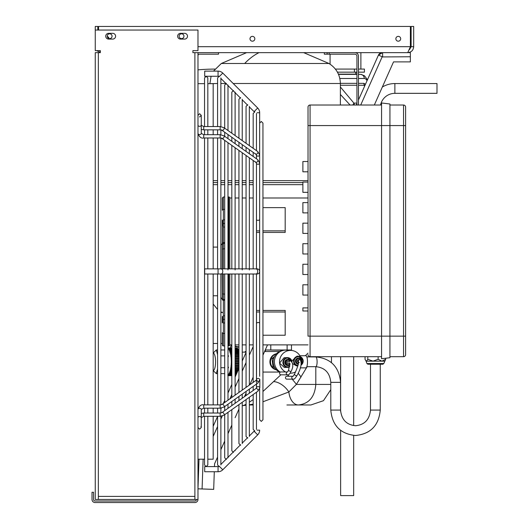 <?xml version="1.0" encoding="UTF-8"?>
<svg xmlns="http://www.w3.org/2000/svg" width="529" height="529" viewBox="0 0 529 529"><rect width="100%" height="100%" fill="white"/><g stroke="black" fill="none" stroke-linecap="round" stroke-linejoin="round"><path stroke-width="0.79" d="M356.936 105.026L356.936 56.239A2.056 2.056 0 0 0 354.88 54.183L324.323 54.183L324.323 52.642M109.642 38.624A2.414 2.414 0 0 1 107.228 36.21A2.414 2.414 0 0 1 109.642 33.796A2.414 2.414 0 0 1 112.055 36.21A2.414 2.414 0 0 1 109.642 38.624M181.54 38.624A2.414 2.414 0 0 1 179.126 36.21A2.414 2.414 0 0 1 181.54 33.796A2.414 2.414 0 0 1 183.96 36.21A2.414 2.414 0 0 1 181.54 38.624M252.419 41.189A2.414 2.414 0 0 1 250.005 38.776A2.414 2.414 0 0 1 252.419 36.362A2.414 2.414 0 0 1 254.833 38.776A2.414 2.414 0 0 1 252.419 41.189M398.277 41.189A2.414 2.414 0 0 1 395.864 38.776A2.414 2.414 0 0 1 398.277 36.362A2.414 2.414 0 0 1 400.691 38.776A2.414 2.414 0 0 1 398.277 41.189M410.332 46.889L407.727 52.642L197.978 52.642L197.978 53.059L197.978 52.642L192.893 52.642L192.893 50.639L197.978 50.639L197.978 30.047L95.26 30.047L95.26 26.45L97.825 26.45L97.825 30.047M409.73 48.959L410.035 47.941M108.961 38.524A2.414 2.414 0 0 0 107.242 36.461M100.345 51.868L99.783 50.639M197.978 46.684L410.392 46.684L410.392 26.45L98.553 26.45L98.553 30.047M96.761 50.639L100.345 52.576M407.727 52.642C411.344 52.292 413.328 50.308 413.685 46.684L411.119 46.684L411.119 26.45L413.685 26.45L413.685 46.684M409.545 49.547L411.119 46.684M198.666 469.163L197.978 469.163L198.196 482.521M199.519 52.642A3.081 3.081 0 0 0 197.978 53.059L197.978 427.525L199.618 429.164L201.265 427.525L201.265 425.838L201.265 427.525L200.934 426.533M204.544 416.31L204.544 464.958L206.184 466.598L207.831 464.958L207.831 459.205L213.18 459.205L213.18 416.31M213.18 413.023L213.18 408.176M213.18 404.89L213.18 274.002M105.734 36.21A2.876 2.876 0 0 0 108.61 39.086L112.723 39.086A2.876 2.876 0 0 0 115.6 36.21A2.876 2.876 0 0 0 112.723 33.334L108.61 33.334A2.876 2.876 0 0 0 105.734 36.21M177.638 36.21A2.876 2.876 0 0 0 180.515 39.086L184.628 39.086A2.876 2.876 0 0 0 187.497 36.21A2.876 2.876 0 0 0 184.628 33.334L180.515 33.334A2.876 2.876 0 0 0 177.638 36.21M218.523 52.642L218.523 54.183L199.519 54.183A1.541 1.541 0 0 0 197.978 55.724L197.978 499.469L98.341 499.469L98.341 496.387L194.897 496.387L194.897 52.642M194.897 499.469L194.897 496.387M95.26 30.047L95.26 50.639L100.345 50.639L100.345 52.642L98.731 52.642M98.341 499.469L95.26 499.469L95.26 52.642L100.345 52.642M197.978 469.163L197.978 427.525M196.438 499.469A1.541 1.541 0 0 1 194.897 501.009L95.088 501.009A1.541 1.541 0 0 1 93.547 499.469L93.547 492.281L92.006 492.281L92.006 499.469A3.081 3.081 0 0 0 95.088 502.55L194.897 502.55A3.081 3.081 0 0 0 197.978 499.469L197.978 482.521M199.083 52.642A3.081 2.79 90 0 0 197.978 52.893M213.18 268.864L213.18 137.983M213.18 134.69L213.18 129.843M213.18 126.557L213.18 83.661L207.831 83.661M220.871 295.777L220.99 274.002M220.99 268.864L220.99 245.727A2.056 2.056 0 0 1 222.319 243.803M220.99 297.139A2.056 2.056 0 0 0 222.319 299.064L222.319 274.002M220.99 245.727L220.871 247.089M213.18 295.777L217.584 295.777M213.18 247.089L217.584 247.089M227.992 345.906L228.792 345.906A1.025 1.025 0 0 0 229.817 344.875L229.817 274.002M229.817 268.864L229.817 197.991A1.025 1.025 0 0 0 228.792 196.96L227.992 196.96M223.35 345.906A1.025 1.025 0 0 1 222.319 344.875L222.319 332.622A1.025 0.853 180 0 0 223.35 333.482L223.35 345.906L224.706 345.906M224.706 299.5L223.35 299.5A1.025 1.025 0 0 1 222.319 298.468L222.319 299.064M222.319 245.344L222.319 221.413A0.516 0.516 0 0 1 222.835 220.897L223.35 220.897M262.946 230.875L285.184 230.875L285.184 232.436L262.946 232.436M259.66 232.436L256.466 232.436M262.946 335.234L285.184 335.234L285.184 310.43L262.946 310.43M259.66 310.43L256.466 310.43M229.817 344.875L231.821 344.875M235.107 274.002L235.107 395.156L235.107 344.875L238.943 344.875M242.229 344.875L246.058 344.875L246.058 387.413L246.058 274.002M249.344 274.002L249.344 385.086L249.344 344.875L253.179 344.875M262.946 344.875L308.023 344.875M229.817 197.991L231.821 197.991M235.107 269.949L235.107 147.71L235.107 197.991L238.943 197.991M242.229 197.991L246.058 197.991L246.058 155.453L246.058 268.864M249.344 269.949L249.344 157.781L249.344 197.991L253.179 197.991M262.946 197.991L308.023 197.991M224.706 196.96L223.35 196.96L223.35 219.872L224.706 219.872M223.35 322.24A1.025 0.641 180 0 0 222.319 322.882L222.319 317.347A0.516 0.516 0 0 1 222.835 316.831L223.35 316.831M222.319 268.864L222.319 244.92M224.706 209.385L223.35 209.385A1.025 0.853 0 0 0 222.319 210.244L222.319 197.991L223.35 196.96M223.35 220.626A1.025 0.641 180 0 1 222.319 219.985L222.319 226.544A1.025 0.622 180 0 1 222.769 226.035M259.66 311.991L256.525 311.991L256.466 359.641M285.184 311.991L262.946 311.991M256.466 206.469L256.525 230.875L259.66 230.875M285.184 230.875L285.184 207.632L262.946 207.632M256.466 336.398L256.525 379.657A1.647 1.164 180 0 1 258.172 378.493A1.647 1.164 180 0 1 259.812 379.657L257.914 383.056A1.647 0.82 -125.3 0 0 258.132 382.533A1.647 0.82 -125.3 0 0 257.319 380.854A1.647 0.82 -125.3 0 0 256.016 380.371L256.525 379.657M222.835 316.831L222.835 321.969A0.516 0.516 0 0 1 222.319 321.453M222.835 321.969L223.35 321.969M222.835 220.897L222.835 226.035A0.516 0.516 0 0 1 222.319 225.519L222.319 221.413M222.835 226.035L223.35 226.035M224.706 223.469L223.35 223.469L223.35 227.06L224.706 227.06M223.35 223.469L223.35 219.872M224.706 319.397L223.35 319.397L223.35 322.994L224.706 322.994M223.35 319.397L223.35 315.806L224.706 315.806M199.618 416.541A1.647 1.164 0 0 1 201.265 417.698A1.647 1.164 180 0 0 199.618 416.541A1.647 1.164 180 0 0 197.978 417.698A1.647 1.164 0 0 1 199.618 416.541M199.618 126.325A1.647 1.164 180 0 1 197.978 125.168A1.647 1.164 0 0 0 199.618 126.325A1.647 1.164 0 0 0 201.265 125.168A1.647 1.164 180 0 1 199.618 126.325M256.525 219.7A1.647 1.164 0 0 0 258.37 220.342A1.647 1.164 0 0 0 259.66 219.211M201.265 133.434L201.265 115.348L199.618 113.702L197.978 115.348L197.978 133.434A1.647 1.164 0 0 0 199.618 134.591A1.647 1.164 0 0 0 201.265 133.434L203.731 134.69L220.163 134.69L224.018 135.847L257.762 159.705L259.66 163.104A1.647 1.164 -0 0 1 258.02 164.261A1.647 1.164 -0 0 1 256.373 163.104L255.864 162.39A1.647 0.82 -54.7 0 0 257.167 161.907A1.647 0.82 -54.7 0 0 257.973 160.227A1.647 0.82 -54.7 0 0 257.762 159.705M197.978 425.838L197.978 409.433A1.647 1.164 180 0 1 199.618 408.276A1.647 1.164 180 0 1 201.265 409.433L201.265 425.838M259.66 323.166A1.647 1.164 180 0 0 257.815 322.525A1.647 1.164 180 0 0 256.525 323.655M259.812 379.657L259.812 387.79A1.647 1.164 180 0 0 258.172 386.626A1.647 1.164 180 0 0 256.525 387.79L256.525 384.034M256.525 380.325L256.525 338.791M255.891 274.002A2.566 1.818 90 0 0 257.702 271.437A2.566 1.818 90 0 0 257.372 269.949A2.566 1.818 90 0 0 255.891 268.864L257.094 268.864A2.566 2.566 0 0 1 259.66 271.437A2.566 2.566 0 0 1 257.094 274.002L204.703 274.002L204.703 268.864L218.06 268.864L218.06 274.002M218.636 466.485A1.541 1.541 0 0 1 218.06 466.598L218.06 471.736A6.679 6.679 0 0 0 222.782 469.778L219.231 466.228M222.782 469.778L257.702 434.858A6.679 6.679 0 0 0 259.66 430.137L257.094 430.137M257.702 434.858L254.072 431.221A1.541 1.541 0 0 0 254.304 430.923M218.06 471.736L204.703 471.736L204.703 466.598L218.06 466.598M259.66 376.317L259.66 112.737A6.679 6.679 0 0 0 257.702 108.015L254.072 111.645L249.344 106.918M257.702 108.015L222.782 73.088A6.679 6.679 0 0 0 218.06 71.131L218.06 76.269L204.703 76.269L204.703 71.131L218.06 71.131M219.151 76.718A1.541 1.541 0 0 0 218.06 76.269M356.658 74.146A15.493 6.553 90 0 0 356.5 74.133A15.493 6.553 90 0 0 356.334 74.126L338.408 74.126M356.222 105.013L354.232 105.026M365.023 85.248L364.349 85.242L364.481 86.472M340.378 86.974L353.908 103.109L356.936 103.109M340.378 94.453L350.092 105.026M352.817 105.026L353.908 103.109A4.106 3.723 -90 0 1 354.331 105.013M358.477 85.242L364.349 85.242A4.106 3.723 90 0 1 363.926 83.337L365.46 84.27M337.429 72.162L356.936 72.162M335.373 69.081L354.397 69.081L354.397 72.162M354.397 69.081L356.936 69.081M358.477 69.081L364.421 69.081L364.421 72.162L358.477 72.162M95.26 192.477L95.26 194.189M246.058 404.784A15.407 15.162 56.9 0 0 244.748 404.963L242.626 405.717A154.078 154.078 0 0 1 242.229 405.783M244.748 404.963L246.058 404.202M305.306 355.739L308.023 353.127M249.344 402.219L253.179 399.567M262.946 391.493L280.866 374.816M315.806 366.69L315.806 384.424C314.781 396.922 308.996 403.772 298.449 404.969L286.91 404.969M330.79 389.648L323.464 400.691L310.92 404.969L298.449 404.969A15.407 9.701 -90 0 1 288.86 391.963L262.946 401.789M253.179 404.969L250.409 404.969L253.179 404.969M249.344 404.877A15.407 9.701 -90 0 0 250.409 404.969L249.344 404.983M246.058 405.221L242.712 405.697M307.164 366.69L296.366 384.424L288.86 391.963A15.407 9.053 46.2 0 0 273.519 381.601M253.179 404.123L249.344 404.764M246.058 405.161L242.923 405.664M301.067 377.051A15.407 1.144 53.4 0 0 298.164 373.196M330.79 384.424L296.366 384.424A15.407 4.867 50.3 0 0 292.074 379.141M289.105 376.264A15.407 4.867 50.3 0 0 287.333 374.823M238.943 349.471L238.262 349.471M213.18 370.386L213.339 370.386A8.59 2.222 -90 0 0 215.561 361.796A8.59 2.222 -90 0 0 213.339 353.207A8.59 2.222 -90 0 0 213.18 353.233M213.18 353.207L213.339 353.207A8.59 2.222 -90 0 1 215.561 361.796A8.59 2.222 -90 0 1 213.339 370.386A8.59 2.222 -90 0 1 213.18 370.36M231.821 350.886L229.943 350.886L229.731 350.284L229.943 350.886A13.866 3.591 -90 0 1 230.089 351.342L230.28 352.049A13.866 3.591 -90 0 1 230.406 352.565L230.578 353.359A13.866 3.591 -90 0 1 230.684 353.941L230.829 354.807A13.866 3.591 -90 0 1 230.915 355.435L231.028 356.361A13.866 3.591 -90 0 1 231.1 357.029L231.18 358.001A13.866 3.591 -90 0 1 231.226 358.695L231.279 359.707A13.866 3.591 -90 0 1 231.299 360.414L231.318 361.439A13.866 3.591 -90 0 1 231.318 361.796A13.866 3.591 -90 0 1 231.318 362.153L231.821 362.153M235.107 362.153L238.943 362.153M231.821 364.898L231.226 364.898L231.173 363.879L231.821 363.886M235.107 363.886L238.943 363.886M231.821 366.571L231.1 366.571L231.001 365.565L231.821 365.592M235.107 365.592L238.943 365.592M231.821 368.164L230.915 368.164L230.783 367.186L231.821 367.232M235.107 367.232L238.943 367.232M231.821 369.659L230.684 369.659L230.512 368.713L231.821 368.786M235.107 368.786L238.784 368.786M231.821 371.027L230.406 371.027L230.201 370.121L231.821 370.234M235.107 370.234L238.143 370.234M231.821 372.251L230.089 372.251L229.844 371.391L231.821 371.55M235.107 371.55L237.554 371.55M231.821 373.309L229.731 373.309L229.46 372.502L231.821 372.707M235.107 372.707L237.038 372.707M231.821 374.188L229.341 374.188L229.044 373.434L231.821 373.692M235.107 373.692L236.602 373.692M231.821 374.869L228.925 374.869L228.614 374.175L231.821 374.492M235.107 374.492L236.245 374.492M231.821 375.345L228.488 375.345L228.164 374.717L231.821 375.094M235.107 375.094L235.974 375.094M227.708 375.041L228.31 375.478L231.821 375.478M235.107 375.478L235.802 375.478M227.992 375.656L231.821 375.656M235.107 375.656L235.729 375.656M217.584 373.626L216.315 373.626L217.584 368.845M217.584 363.059L217.584 360.527M217.584 354.747L216.315 349.967L213.18 353.028M227.992 355.488L228.515 355.878L227.992 357.115M231.292 361.439L231.821 361.439M231.153 359.713L231.821 359.707M231.028 358.027L231.821 358.001M230.803 356.407L231.821 356.361M230.532 354.88L231.821 354.807M230.201 353.471L231.821 353.359M229.844 352.202L231.821 352.049M231.821 350.284L229.731 350.284A13.866 3.591 -90 0 0 229.573 349.9L229.341 349.404L229.573 349.9L231.821 349.9M231.821 349.404L229.341 349.404A13.866 3.591 -90 0 0 229.169 349.1L228.925 348.723L229.169 349.1L231.821 349.1M231.821 348.723L228.925 348.723A13.866 3.591 -90 0 0 228.746 348.505L228.164 348.882L228.488 348.247A13.866 3.591 -90 0 0 228.31 348.115L231.821 348.115M231.821 347.983L228.045 347.983A13.866 3.591 -90 0 0 227.992 347.97M235.107 348.247L237.422 348.247A13.866 3.591 -90 0 0 237.237 348.115L235.107 348.115M228.488 348.247L231.821 348.247M235.107 348.723L237.852 348.723A13.866 3.591 -90 0 0 237.68 348.505L235.107 348.505M231.821 348.505L228.746 348.505M235.107 349.404L238.268 349.404A13.866 3.591 -90 0 0 238.103 349.1L235.107 349.1M235.107 350.284L238.658 350.284A13.866 3.591 -90 0 0 238.5 349.9L235.107 349.9M238.943 351.097A13.866 3.591 -90 0 0 238.87 350.886L235.107 350.886M230.089 351.342L231.821 351.342M235.107 351.342L238.943 351.342M238.943 352.049L235.107 352.049M230.406 352.565L231.821 352.565M235.107 352.565L238.943 352.565M238.943 353.359L235.107 353.359M230.684 353.941L231.821 353.941M235.107 353.941L238.943 353.941M238.943 354.807L235.107 354.807M230.915 355.435L231.821 355.435M235.107 355.435L238.943 355.435M238.943 356.361L235.107 356.361M231.1 357.029L231.821 357.029M235.107 357.029L238.943 357.029M238.943 358.001L235.107 358.001M231.226 358.695L231.821 358.695M235.107 358.695L238.943 358.695M238.943 359.707L235.107 359.707M231.299 360.414L231.821 360.414M235.107 360.414L238.943 360.414M238.943 361.439L235.107 361.439M238.943 363.178L235.107 363.178M231.821 363.178L231.299 363.178A13.866 3.591 -90 0 1 231.279 363.886M238.943 364.898L235.107 364.898M231.18 365.592A13.866 3.591 -90 0 0 231.226 364.898M238.943 366.571L235.107 366.571M231.028 367.232A13.866 3.591 -90 0 0 231.1 366.571M238.943 368.164L235.107 368.164M230.829 368.786A13.866 3.591 -90 0 0 230.915 368.164M238.394 369.659L235.107 369.659M230.578 370.234A13.866 3.591 -90 0 0 230.684 369.659M237.786 371.027L235.107 371.027M230.28 371.55A13.866 3.591 -90 0 0 230.406 371.027M237.243 372.251L235.107 372.251M229.943 372.707A13.866 3.591 -90 0 0 230.089 372.251M236.767 373.309L235.107 373.309M229.573 373.692A13.866 3.591 -90 0 0 229.731 373.309M236.377 374.188L235.107 374.188M236.073 374.869L235.107 374.869M235.861 375.345L235.107 375.345M235.749 375.61L235.107 375.61M231.821 375.61L228.045 375.61A13.866 3.591 -90 0 1 227.992 375.623M229.619 352.049L230.28 352.049M229.282 350.886L229.943 350.886M228.945 349.9L229.573 349.9M228.601 349.1L229.169 349.1M227.992 347.937L231.821 347.937L227.992 347.937M235.107 347.983L236.972 347.983A13.866 3.591 -90 0 0 236.794 347.937L236.523 347.937M237.858 349.1L237.852 348.723M238.268 349.9L238.268 349.404M238.658 350.886L238.658 350.284M227.992 366.478L228.515 367.715L227.992 368.105M231.292 362.153L231.299 363.178M228.515 355.878L227.992 355.878M224.706 355.878L220.871 355.878M224.706 349.967L220.871 349.967M217.584 349.967L216.315 349.967M228.515 367.715L227.992 367.715M224.706 367.715L220.871 367.715M224.706 373.626L220.871 373.626M213.18 370.565L216.315 373.626M299.864 355.739L305.914 355.739A6.064 1.567 90 0 1 307.481 361.796A6.064 1.567 90 0 1 305.914 367.86L300.241 367.86M276.257 369.665A8.166 7.889 -90 0 1 276.257 353.927M276.422 353.756A8.166 7.889 90 0 0 276.422 369.837M245.211 352.142L245.211 351.527L246.058 351.527M264.573 351.527L279.629 351.527M262.946 372.066L279.629 372.066M265.26 349.986L291.479 349.986L291.479 344.875M270.782 344.875L270.782 349.986M287.108 344.875L287.108 349.986M385.595 52.642L382.619 52.642L378.453 55.082L382.619 56.934L410.359 56.755L410.359 61.886L393.53 61.886L374.32 105.026M382.209 52.642A4.106 4.106 0 0 0 378.453 55.082L358.477 99.955M356.936 103.413L356.215 105.026M246.058 352.446L242.229 361.049M238.943 368.435L235.107 377.038M231.821 384.424L227.992 393.027M224.706 400.407L223.337 403.475M221.287 408.09L220.871 409.016M217.584 416.396L213.18 426.295M267.535 344.875L262.946 355.177M253.179 377.117L249.761 384.795M246.058 393.107L244.471 396.671M238.943 409.096L235.107 417.698M231.821 425.078L227.992 433.687M224.706 441.067L220.871 449.67M217.584 457.056L214.576 463.814L214.476 466.598M214.298 471.736L213.683 489.371L197.978 488.822L199.01 459.205M410.359 56.755L410.359 52.642L402.595 52.642M392.32 52.642L390.422 52.642M382.619 52.642L382.619 56.755M327.147 54.183L327.147 52.642M358.477 105.026L358.477 56.239A3.597 3.597 0 0 0 354.88 52.642M389.933 105.026L403.548 105.026A2.056 2.056 0 0 1 405.604 107.083L405.604 354.635A2.056 2.056 0 0 1 403.548 356.691L389.933 356.691M308.023 295.056L302.886 295.056L302.886 284.787L308.023 284.787M308.023 274.518L302.886 274.518L302.886 264.242L308.023 264.242M308.023 253.973L302.886 253.973L302.886 243.697L308.023 243.697M308.023 233.428L302.886 233.428L302.886 223.159L308.023 223.159M308.023 212.883L302.886 212.883L302.886 202.614L308.023 202.614M308.023 192.338L302.886 192.338L302.886 182.069L308.023 182.069M308.023 171.799L302.886 171.799L302.886 161.524L308.023 161.524M381.568 356.691L310.073 356.691L310.073 336.146L308.023 336.146L308.023 107.083L308.023 125.571L310.073 125.571L310.073 336.146L381.568 336.146L381.568 102.976L389.933 104.001L389.933 125.571L310.073 125.571L310.073 105.026L381.568 105.026M405.604 107.083L405.604 125.571L389.933 125.571L389.933 336.146L403.548 336.146L403.548 105.026A2.056 2.056 0 0 1 405.604 107.083A2.056 2.056 0 0 0 403.548 105.026M405.604 336.146L405.604 354.635A2.056 2.056 0 0 1 403.548 356.691L403.548 336.146L405.604 336.146M308.023 354.635A2.056 2.056 0 0 0 310.073 356.691A2.056 2.056 0 0 1 308.023 354.635A2.056 2.056 0 0 0 310.073 356.691M310.073 105.026A2.056 2.056 0 0 0 308.023 107.083A2.056 2.056 0 0 1 310.073 105.026A2.056 2.056 0 0 0 308.023 107.083M308.023 310.979L302.886 310.979L302.886 307.898L308.023 307.898M389.933 357.716L381.568 358.741L381.568 336.146L389.933 336.146L389.933 357.716M340.656 495.613L353.636 495.613M238.943 347.229A6.778 1.448 -161.4 0 1 235.107 346.469M231.821 345.318A6.778 1.448 -161.4 0 1 230.823 344.875M238.943 346.898A7.294 1.561 -161.4 0 1 235.107 346.065M213.18 184.661L217.584 184.661M220.871 184.661L224.706 184.661M227.992 184.661L231.821 184.661M235.107 184.661L238.943 184.661M242.229 184.661L246.058 184.661M249.344 184.661L253.179 184.661M262.946 184.661L302.886 184.661M265.393 351.527L265.393 349.986L284.04 350.244M280.092 372.271A11.215 10.838 -90 0 1 273.228 363.165A11.215 10.838 -90 0 1 281.957 350.78M300.227 359.852A1.435 1.415 93.7 0 0 299.811 359.76L298.931 359.7A1.435 1.415 93.7 0 0 297.43 361.314A1.435 1.415 93.7 0 0 298.601 362.557M287.002 379.128A1.435 1.389 -90 0 1 285.448 377.792A1.435 1.389 -90 0 1 287.002 376.278M290.639 361.009A1.435 1.349 88.2 0 0 290.269 360.963L288.51 361.023A1.435 1.349 88.2 0 0 287.214 362.63A1.435 1.349 88.2 0 0 288.603 363.892L289.799 363.859M289.766 363.714A1.435 1.349 88.2 0 1 290.269 360.963L290.857 361.029C293.291 363.41 293.416 366.776 291.228 371.14C289.905 373.884 288.715 375.114 287.657 374.823L280.972 374.823A1.435 1.389 -90 0 1 279.59 373.56A1.435 1.389 -90 0 1 280.972 371.947L287.379 371.947M290.99 361.069L287.584 359.403A3.081 2.896 88.2 0 0 284.807 362.861A3.081 2.896 88.2 0 0 287.776 365.565L288.477 365.546A3.081 2.896 -91.8 0 1 285.508 362.834A3.081 2.896 -91.8 0 1 290.957 361.062M292.087 361.929L287.353 357.611A4.88 4.582 -91.8 0 0 282.955 363.086A4.88 4.582 -91.8 0 0 287.657 367.364L289.627 366.828A4.88 4.582 -91.8 0 1 287.657 367.364L284.371 367.47L279.629 363.185A11.393 11.003 90 0 0 285.548 371.947M298.799 358.047A3.081 3.035 93.7 0 0 295.447 361.486A3.081 3.035 93.7 0 0 298.296 364.19A3.081 3.035 -86.3 0 1 295.737 361.505A3.081 3.035 -86.3 0 1 298.945 358.054A3.081 3.035 -86.3 0 1 301.497 362.438M291.889 360.99L297.027 356.129L298.68 356.235A4.88 4.807 -86.3 0 1 303.143 360.514L298.68 356.235A4.88 4.807 -86.3 0 0 293.602 361.697A4.88 4.807 -86.3 0 0 297.82 365.956L296.412 365.87L292.682 363.668M300.373 356.665A11.393 11.003 90 0 0 291.188 350.423L286.368 350.132A11.684 11.288 90 0 0 274.505 363.225A11.684 11.288 90 0 0 280.363 372.092M290.071 373.176A11.393 11.003 90 0 0 291.188 373.17A11.393 11.003 90 0 0 295.579 371.927M300.882 365.698A11.393 11.003 90 0 0 301.067 365.149M291.188 350.423A11.393 11.003 90 0 0 279.629 363.185L279.643 363.357A4.88 4.582 -91.8 0 1 279.603 363.02L284.073 357.716L287.353 357.611A4.88 4.582 -91.8 0 1 292.048 361.876M274.412 356.533L272.025 358.556L273.01 366.795L274.716 367.615M272.025 358.556L273.605 358.556M273.01 366.795L274.28 366.795M382.586 364.236L367.886 364.236L366.914 363.535L383.816 363.535L382.844 364.236M384.609 361.155L366.121 361.155L365.797 360.725L366.438 361.155L367.814 359.27L372.971 361.155L378.129 359.27L381.905 361.155L385.674 359.27L383.816 363.535M365.056 356.691L365.056 359.27L365.797 360.725M367.814 359.27L367.814 356.691M378.129 359.27L378.129 356.691M385.674 359.27L385.674 358.239M380.556 105.026A14.627 14.627 0 0 1 394.879 93.335L394.879 83.549A24.407 24.407 0 0 0 382.335 87.02M394.879 83.549L436.994 83.549L436.994 93.335L394.879 93.335M98.341 52.642L98.341 496.387M228.792 345.906L228.792 274.002M228.792 268.864L228.792 196.96M224.706 242.606L223.35 242.606L223.35 268.864M223.35 227.06L223.35 242.606A1.025 0.622 180 0 0 222.319 243.228M224.706 248.723L222.319 249.04M223.35 274.002L223.35 315.806M224.706 294.144L222.319 293.833M224.706 333.482L223.35 333.482L223.35 322.994M224.706 300.26L223.35 300.26A1.025 0.622 180 0 1 222.319 299.639M222.769 316.838A1.025 0.622 180 0 1 222.319 316.322M197.978 133.434C199.34 137.09 201.258 138.605 203.731 137.983L220.163 137.983L220.163 134.69M221.909 138.009A1.647 0.82 -54.7 0 0 222.12 138.532A1.647 0.82 -54.7 0 0 223.423 138.043A1.647 0.82 -54.7 0 0 224.23 136.363A1.647 0.82 -54.7 0 0 224.018 135.847M203.731 137.983L203.731 134.69M255.652 161.867A1.647 0.82 -54.7 0 0 255.864 162.39L221.975 138.433M257.973 152.088A1.647 0.82 -54.7 0 0 257.762 151.572L259.66 154.964A1.647 1.164 0 0 1 258.02 156.128A1.647 1.164 0 0 1 256.373 154.964L255.864 154.256A1.647 0.82 -54.7 0 0 257.167 153.774A1.647 0.82 -54.7 0 0 257.973 152.088M201.265 129.413L203.731 129.843L220.163 129.843L220.163 126.557L224.018 127.707L257.762 151.572M221.909 129.876A1.647 0.82 -54.7 0 0 222.12 130.392A1.647 0.82 -54.7 0 0 223.423 129.909A1.647 0.82 -54.7 0 0 224.23 128.23A1.647 0.82 -54.7 0 0 224.018 127.707M203.731 129.843L203.731 126.557L220.163 126.557M255.652 153.734A1.647 0.82 -54.7 0 0 255.864 154.256L221.975 130.299M201.265 409.433L203.731 408.176L220.163 408.176L220.163 404.89L221.975 404.434M220.163 408.176L224.018 407.019A1.647 0.82 -125.3 0 0 224.23 406.503A1.647 0.82 -125.3 0 0 223.423 404.824A1.647 0.82 -125.3 0 0 222.12 404.341L256.016 380.371M203.731 408.176L203.731 404.89L220.163 404.89M201.265 417.573L203.731 416.31L220.163 416.31L224.018 415.159L257.914 391.189A1.647 0.82 -125.3 0 0 258.132 390.666A1.647 0.82 -125.3 0 0 257.319 388.987A1.647 0.82 -125.3 0 0 256.016 388.504L256.525 387.79M220.163 416.31L220.163 413.023L221.975 412.567M224.018 415.159A1.647 0.82 -125.3 0 0 224.23 414.637A1.647 0.82 -125.3 0 0 223.423 412.957A1.647 0.82 -125.3 0 0 222.12 412.475L256.016 388.504M203.731 416.31L203.731 413.023L220.163 413.023M255.891 268.864L220.963 268.864A2.566 1.818 90 0 1 222.444 269.949A2.566 1.818 90 0 1 222.782 271.437A2.566 1.818 90 0 1 220.963 274.002M259.66 112.737L257.094 112.737M222.782 73.088L219.482 76.388M338.52 74.384L356.936 74.384M358.477 74.384L360.718 74.384A15.242 6.447 -90 0 1 360.877 74.391L360.718 74.384A4.106 3.723 -90 0 1 364.25 78.484L358.477 78.484M340.378 83.337L356.936 83.337M358.477 83.337L363.926 83.337M356.936 78.484L339.836 78.484M367.06 80.679A11.135 4.708 90 0 0 364.25 78.484M356.936 85.242L340.378 85.242M213.18 343.48L217.584 343.48M220.871 343.48L222.319 343.48M382.209 56.755L360.712 105.026M253.179 346.561L249.344 355.164M246.058 362.55L242.229 371.153M238.943 378.539L235.107 387.142M231.821 394.522L229.903 398.833M222.259 416.006L220.871 419.113M217.584 426.5L213.18 436.399M203.123 459.205L202.085 488.961M329.203 52.642L329.203 54.183M405.604 354.635A2.056 2.056 0 0 1 403.548 356.691M303.679 52.642L328.992 63.493L244.682 63.493A105.443 59.678 -90 0 1 259.005 52.642M213.18 182.578L217.584 182.578M220.871 182.578L224.706 182.578M227.992 182.578L231.821 182.578M235.107 182.578L238.943 182.578M242.229 182.578L246.058 182.578M249.344 182.578L253.179 182.578M262.946 182.578L302.886 182.578M308.023 180.653L262.946 180.653M253.179 180.653L249.344 180.653M246.058 180.653L242.229 180.653M238.943 180.653L235.107 180.653M231.821 180.653L227.992 180.653M224.706 180.653L220.871 180.653M217.584 180.653L213.18 180.653M209.927 83.661L217.584 83.496M220.871 83.496L225.757 83.496M233.19 83.496L340.378 83.496C340.101 74.827 336.305 68.162 328.992 63.493M244.682 63.493L221.314 63.493L213.485 71.131M222.319 312.196L221.314 312.196L222.319 312.784M298.634 362.114A1.435 1.415 93.7 0 1 299.811 359.76L300.313 359.865C301.999 363.489 300.935 368.647 297.113 375.345A1.435 0.813 -152.2 0 1 295.863 375.564A1.435 0.813 -152.2 0 1 295.724 375.511A1.435 0.813 -152.2 0 1 294.574 374.003L293.172 376.264M293.337 379.128A1.435 1.389 -90 0 1 291.783 377.594A1.435 1.389 -90 0 1 292.967 376.278M291.228 371.14A1.435 0.661 -154.7 0 1 290.15 371.305A1.435 0.661 -154.7 0 1 290.018 371.272A1.435 0.661 -154.7 0 1 288.629 369.91L287.657 371.947M287.657 374.823A1.435 1.389 -90 0 1 287.34 371.986M291.664 361.452A4.364 4.1 88.2 0 0 283.61 363.013A4.364 4.1 88.2 0 0 289.727 366.273M289.852 365.122A3.081 2.896 -91.8 0 1 288.477 365.546L289.852 365.129M290.52 360.97A2.566 2.414 88.2 0 0 286.163 362.768A2.566 2.414 88.2 0 0 289.866 364.62M301.18 364.488A4.364 4.298 93.7 0 0 297.946 356.777A4.364 4.298 93.7 0 0 297.972 365.446M303.143 360.514A4.88 4.807 -86.3 0 1 301.021 365.169L303.15 360.514M301.365 361.029A2.566 2.533 93.7 0 0 298.535 358.589A2.566 2.533 93.7 0 0 298.416 363.668M340.398 382.341L330.79 382.341C329.851 372.78 324.866 367.562 315.833 366.69L306.84 366.69M340.398 410.074L330.79 410.074C332.225 425.495 340.464 433.972 355.521 435.506C370.578 433.972 378.817 425.495 380.252 410.074L380.252 364.236M315.833 366.69A4.887 1.263 90 0 0 317.102 361.796A4.887 1.263 90 0 0 315.833 356.91C330.889 358.444 339.129 366.921 340.564 382.341L340.564 410.074C341.503 419.636 346.488 424.853 355.521 425.726C364.554 424.853 369.54 419.636 370.479 410.074L380.252 410.074M204.544 459.205L197.978 459.205M204.544 83.661L197.978 83.661M224.706 243.366L223.35 243.366L222.319 244.398M262.946 369.427L262.946 409.691M262.946 369.196L262.946 419.761L261.306 421.401L259.66 419.761L259.66 388.848M262.946 376.317L262.946 123.105L261.306 121.465L259.66 123.105M224.706 402.509L224.706 274.002M224.706 268.864L224.706 140.357M224.706 136.33L224.706 132.224M224.706 128.197L224.706 85.03L226.346 83.384M224.706 414.67L224.706 457.836L226.346 459.483M224.706 406.536L224.706 410.643M227.992 404.216L227.992 408.322M227.992 412.349L227.992 457.836M227.992 400.189L227.992 274.002M227.992 269.949L227.992 142.678M227.992 138.658L227.992 134.545M227.992 130.518L227.992 85.03M217.584 413.023L217.584 408.176M217.584 404.89L217.584 274.002M217.584 268.864L217.584 137.983M217.584 134.69L217.584 129.843M217.584 126.557L217.584 77.915L219.231 76.269M217.584 416.31L217.584 464.958L219.231 466.598M220.871 408.276L220.871 412.964L221.525 412.785M220.871 416.277L220.871 464.958M221.525 404.652L220.871 404.824L220.871 274.002M220.871 268.864L220.871 138.043L221.525 138.214M220.871 134.73L220.871 129.909L221.525 130.081M220.871 126.59L220.871 77.915M204.544 413.023L204.544 408.176M204.544 404.89L204.544 137.983M204.544 134.69L204.544 129.843M204.544 126.557L204.544 77.915L206.184 76.269L207.831 77.915L207.831 126.557M207.831 408.176L207.831 413.023M207.831 416.31L207.831 464.958M207.831 404.89L207.831 274.002M207.831 268.864L207.831 137.983M207.831 134.69L207.831 129.843M197.978 115.858L197.978 115.348M201.265 117.028L201.265 115.348L199.519 116.988M220.163 137.983L222.12 138.532M201.265 125.294L203.731 126.557M220.163 129.843L222.12 130.392M224.018 407.019L257.914 383.056M197.978 409.433C199.34 405.776 201.258 404.262 203.731 404.89M201.265 413.453L203.731 413.023M259.812 387.79L257.914 391.189M220.963 268.864L218.06 268.864M220.871 464.422L225.883 459.41M226.346 458.947L240.583 444.71M242.229 443.6L242.229 402.278L242.229 443.071L247.704 437.595M249.344 436.485L249.344 397.246L249.344 435.949L254.072 431.221M247.704 105.271L242.229 99.796M240.583 98.156L220.871 78.444M231.821 397.477L231.821 274.002M231.821 268.864L231.821 145.389M231.821 141.362L231.821 137.256M231.821 133.229L231.821 92.145L233.468 90.505M231.821 409.638L231.821 450.721L233.468 452.361M231.821 401.504L231.821 405.611M235.107 399.177L235.107 403.29L235.107 399.177M235.107 450.721L235.107 450.186M235.107 143.69L235.107 139.577M235.107 135.55L235.107 92.145M238.943 392.445L238.943 274.002M238.943 268.864L238.943 150.421M238.943 146.394L238.943 142.288M238.943 138.261L238.943 99.267L240.583 97.62M238.943 404.606L238.943 443.6L240.583 445.246M238.943 396.472L238.943 400.579M242.229 394.145L242.229 398.258L242.229 394.145M242.229 390.118L242.229 274.002M242.229 269.949L242.229 152.749M242.229 148.722L242.229 144.609M242.229 140.588L242.229 99.267M246.058 151.433L246.058 147.32M246.058 143.293L246.058 106.382L247.704 104.742M246.058 391.44L246.058 395.547L246.058 391.44M246.058 436.485L246.058 399.574L246.058 436.485L247.704 438.124M249.344 389.113L249.344 393.219L249.344 389.113M249.344 153.754L249.344 149.647M249.344 145.62L249.344 106.382M253.179 382.381L253.179 274.002M253.179 268.864L253.179 160.485M253.179 156.465L253.179 152.352M253.179 148.325L253.179 113.504L254.819 111.857M253.179 394.541L253.179 429.363L254.819 431.009M253.179 386.401L253.179 390.514M256.466 384.08L256.466 388.028M256.466 392.214L256.466 429.363M256.466 383.108L256.466 274.002M256.466 268.864L256.466 163.481M256.466 158.786L256.466 155.347M256.466 150.653L256.466 113.504M367.47 79.753L364.488 75.773L360.877 74.391M355.752 74.126L355.752 72.162M330.07 64.174L330.07 54.183M214.933 69.081A205.437 205.437 0 0 0 197.978 69.861M331.465 362.63L331.465 356.691M243.016 405.65L246.058 405.24M249.344 405.009L251.354 404.969M360.884 69.081L360.884 52.642M242.229 352.142L246.058 352.142M353.67 356.691L353.67 425.607M353.67 435.44L353.67 495.613M340.623 356.691L340.623 411.469M340.623 430.381L340.623 495.613M230.346 347.937L231.213 345.053M209.927 83.496L211.078 76.269M246.626 52.642L221.314 63.493M340.378 105.026L340.378 83.496M213.18 304.056L217.584 309.445M220.871 311.925L221.314 312.196M297.113 375.345C295.301 378.354 293.985 379.617 293.172 379.141L286.83 379.141M292.987 376.264L286.83 376.264M301.497 362.458L301.775 360.758L298.654 358.034M291.188 373.17L290.031 373.236M290.117 363.813L289.707 363.542L288.629 369.91M299.275 362.55L298.62 361.882C298.7 363.793 297.351 367.834 294.574 374.003M370.479 410.074L370.479 364.236M330.79 382.341L330.79 410.074M315.833 356.91L306.84 356.91M366.914 363.535L366.121 361.155"/></g></svg>

